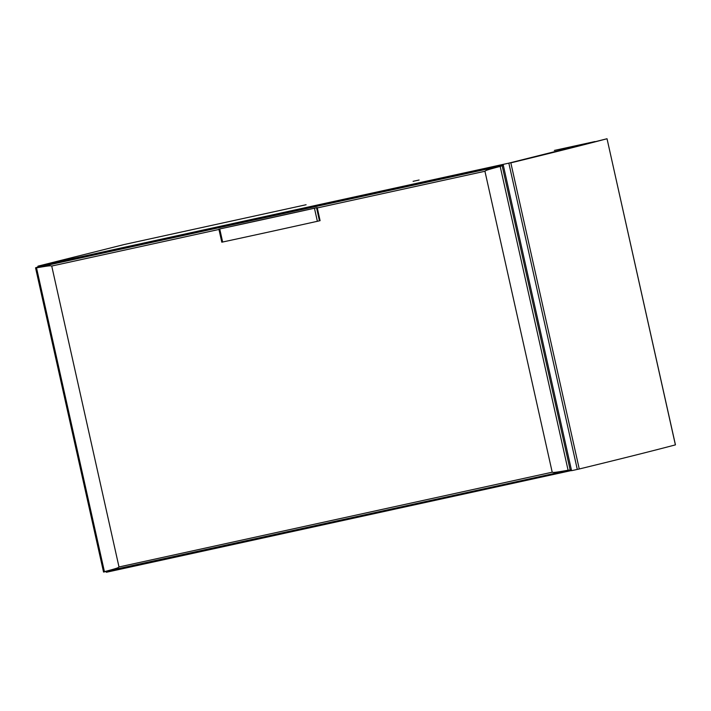 <?xml version="1.0" encoding="UTF-8"?>
<svg xmlns="http://www.w3.org/2000/svg" width="711" height="711" viewBox="0 0 711 711"><rect width="100%" height="100%" fill="white"/><g stroke="black" fill="none" stroke-linecap="round" stroke-linejoin="round"><path stroke-width="1.07" d="M402.781 506.827L403.146 507.334L401.28 507.752L393.387 509.467L393.023 508.96M289.777 531.544L290.132 532.05L288.275 532.468L147.079 563.37L148.875 562.952L148.519 562.445M544.039 475.926L544.404 476.432L542.546 476.85L534.645 478.565L534.29 478.059M138.992 564.534L139.116 565.094L147.017 563.37M324.874 204.066L324.971 203.382L326.829 202.964L334.73 201.249L334.623 201.933M466.132 173.164L466.229 172.48L468.096 172.062L475.988 170.347L475.89 171.031M594.983 141.542L560.366 149.114L594.983 141.542L508.8 163.148L474.121 170.747M554.34 150.43L560.366 149.114M413.082 181.332L419.099 180.016M306.094 204.741L124.185 244.531L38.012 266.136L38.083 266.909L37.932 266.252M80.361 257.551L80.459 256.875L72.566 258.591L70.7 259.008L70.602 259.684M221.619 226.649L221.716 225.974L213.824 227.689L211.958 228.107L212.1 228.729M139.116 565.094L138.761 564.578M280.258 533.632L280.383 534.192L282.249 533.792M280.383 534.192L280.018 533.677M106.321 572.195L106.641 571.395L106.437 572.257L141.054 564.685L106.437 572.257M124.194 244.531L158.811 236.959M37.923 266.198L38.563 266.856M70.842 259.631L70.7 259.008M211.86 228.782L211.958 228.107M466.229 172.48L466.372 173.111M324.971 203.382L325.114 204.013M534.521 478.005L534.645 478.565M393.263 508.907L393.387 509.467M552.207 472.202L484.938 171.271C486.164 170.436 484.955 170.391 500.18 166.418L502.162 165.734L570.169 469.98L104.428 571.653C118.995 567.84 117.83 567.787 119.004 566.969L552.207 472.202C553.673 472.442 552.598 472.993 568.089 470.229L569.564 470.095M503.326 165.334L502.162 165.734M218.952 229.457L51.734 266.038C50.33 265.781 51.352 265.247 36.519 267.843L35.648 267.78L38.829 266.634L503.264 165.041M501.575 165.903L35.648 267.78M103.664 572.035L571.413 469.935M317.23 207.594A1.671 0.649 77.7 0 0 317.293 207.941L320.092 220.668L317.168 207.603L314.449 208.234A207.052 2.24 167.4 0 1 264.536 219.237A207.052 2.24 167.4 0 1 219.735 228.96L317.168 207.603M51.734 266.038L119.004 566.969M221.868 242.167L222.65 242.016A207.052 2.24 -12.6 0 0 267.46 232.301A207.052 2.24 -12.6 0 0 317.373 221.299L320.092 220.668M219.735 228.96L222.65 242.016M314.449 208.234L317.373 221.299M571.377 469.784L570.169 469.98M606.963 138.761A1011.913 10.949 167.4 0 1 510.836 162.863L607.025 138.743L675.388 444.882A1011.913 10.949 167.4 0 1 579.261 468.984L571.582 470.682L503.157 164.561M395.254 509.067L288.275 532.468M542.609 476.841L571.546 470.513L542.546 476.85M536.512 478.165L401.28 507.752M219.85 226.374L326.829 202.964M332.864 201.648L468.096 172.062M38.012 266.136L72.566 258.591M78.592 257.275L213.824 227.689M568.089 470.229L500.18 166.418M36.519 267.843L104.428 571.653M484.938 171.271L317.293 207.941M316.546 207.754L319.461 220.819M510.836 162.863L579.261 468.984M508.872 163.308L577.296 469.429M288.337 532.468L395.316 509.058M147.079 563.37L282.311 533.783M300.069 206.057L164.836 235.634M401.351 507.743L536.583 478.156M35.55 267.834L103.548 572.044M218.881 229.129L221.805 242.193M607.025 138.743L675.45 444.864"/></g></svg>
